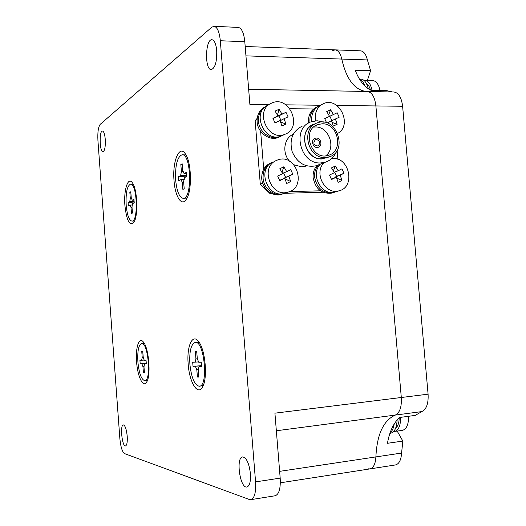 <?xml version="1.0" encoding="UTF-8"?>
<svg xmlns="http://www.w3.org/2000/svg" width="526" height="526" viewBox="0 0 526 526"><rect width="100%" height="100%" fill="white"/><g stroke="black" fill="none" stroke-linecap="round" stroke-linejoin="round"><path stroke-width="0.79" d="M316.455 139.403L315.593 139.548C312.727 142.927 313.476 145.071 317.849 145.991C320.669 143.256 320.209 141.06 316.455 139.403M316.343 138.055L315.127 138.259C310.005 139.798 313.292 149.187 318.283 147.28C322.786 146.044 321.051 137.805 316.343 138.055L315.127 138.259C310.005 139.798 313.292 149.187 318.283 147.28C322.786 146.044 321.051 137.805 316.343 138.055M393.639 91.991L367.358 91.491C371.935 92.155 374.775 96.975 375.886 105.943L401.305 397.498C401.785 406.999 399.773 412.864 395.282 415.086C383.474 420.399 377.004 434.344 375.88 456.916C375.439 464.024 373.467 468.022 369.956 468.903L368.358 468.837M393.816 91.991C398.557 92.655 401.489 97.415 402.614 106.272L428.085 394.178C428.552 403.56 426.454 409.366 421.799 411.595L415.244 415.395L399.556 417.486C393.547 422.976 389.51 431.583 387.452 443.293L402.844 441.071L401.581 453.057C401.108 460.092 399.05 464.057 395.407 464.951L369.956 468.903C373.467 468.022 375.439 464.024 375.88 456.916C377.004 434.344 383.474 420.399 395.282 415.086L276.347 430.768M332.669 50.562L335.101 49.871C338.179 50.207 340.401 53.271 341.775 59.07C346.325 78.946 354.386 89.742 365.951 91.465C354.386 89.742 346.325 78.946 341.775 59.07L245.951 55.861M245.188 46.492L360.501 50.825C363.69 51.16 365.984 54.198 367.391 59.931L370.593 70.714L355.247 70.274C359.153 80.531 364.433 87.211 371.086 90.314L386.742 90.623L392.363 91.965M367.352 80.485L370.593 70.714M402.844 441.071L397.196 431.103M397.123 419.952C396.735 427.835 394.533 432.273 390.509 433.266L389.911 433.352M394.23 423.923C393.579 428.157 392.212 431.083 390.134 432.694M359.449 79.091L360.902 79.124C364.294 79.452 366.747 82.667 368.266 88.782M359.56 79.275C361.809 80.07 363.597 82.345 364.926 86.1M399.188 417.815C399.122 422.845 397.952 426.27 395.69 428.085M366.425 83.555C368.22 84.561 369.568 86.724 370.455 90.025M318.572 164.842C315.6 168.162 314.278 172.265 314.594 177.15C316.954 188.499 323.201 193.653 333.339 192.608L334.911 192.089M317.099 165.407C314.14 168.721 312.819 172.811 313.134 177.683C315.482 188.992 321.715 194.133 331.827 193.095L333.162 192.667M318.151 106.377C312.405 109.158 309.656 114.168 309.919 121.407L310.011 122.282M316.534 107.192C310.899 110 308.21 114.977 308.473 122.111L308.578 123.038M266.314 106.134C260.791 109.152 258.161 114.155 258.43 121.151C258.996 132.019 270.706 140.573 279.661 136.819L281.877 135.741M264.841 106.962C259.423 110.006 256.846 114.97 257.115 121.868C257.681 132.703 269.358 141.224 278.287 137.483L280.095 136.648M272.547 162.166C266.024 164.98 262.868 170.319 263.072 178.183C263.638 188.466 274.112 196.685 282.916 193.91L283.087 193.864M271.048 162.804C264.631 165.651 261.527 170.957 261.744 178.722C262.303 188.972 272.751 197.171 281.535 194.403M183.232 198.361C192.404 199.413 191.293 153.46 182.127 154.756C177.216 156.847 175.066 165.388 175.684 180.372C176.868 191.543 179.379 197.539 183.232 198.361L187.092 198M186.02 154.973L182.127 154.756M126.201 205.423C127.174 215.154 129.087 220.381 131.941 221.104C138.601 221.933 137.148 183.009 130.54 184.166C127.082 185.862 125.635 192.95 126.201 205.423M199.288 386.248C208.717 386.452 204.364 340.309 195.205 342.452C190.991 344.142 189.215 351.427 189.886 364.314C191.444 377.892 194.581 385.203 199.288 386.248L203.22 385.532M199.183 342.38L195.205 342.452M137.911 362.112C139.127 373.552 141.422 379.739 144.795 380.673C151.593 380.988 148.201 341.861 141.599 343.524C138.562 344.911 137.332 351.112 137.911 362.112M276.255 160.529L277.807 159.897C296.44 152.895 307.388 187.506 288.038 192.108C271.068 197.796 259.693 167.485 276.255 160.529M286.315 192.713L284.592 193.325C267.727 198.979 256.432 168.905 272.889 161.988M292.844 174.211L288.82 176.236L290.7 181.516L286.677 183.502L284.79 178.215L279.779 180.628L277.662 176.059L282.672 173.652L279.832 168.721L283.876 166.762L286.716 171.68L290.74 169.668L292.844 174.211L285.651 177.361L283.593 172.922M271.541 103.168L271.725 103.083C289.504 94.608 303.384 128.206 284.724 134.36C267.642 141.731 254.17 110.059 271.541 103.168M283.54 134.939L281.318 136.017C264.335 143.342 250.961 111.926 268.221 105.069M288.09 116.864L284.066 118.698L285.947 124.064L281.929 125.931L280.036 120.559L275.032 122.9L272.915 118.311L277.925 115.976L275.091 111.091L279.128 109.244L281.962 114.122L285.993 112.308L288.09 116.864M315.534 120.809C314.436 112.873 316.948 107.219 323.069 103.839L323.694 103.569C339.362 96.482 352.854 125.26 337.751 133.367M326.62 122.834L324.706 118.639L329.546 116.358L326.751 111.578L330.604 109.776L333.392 114.543L337.166 112.768L339.191 117.226L335.424 119.014L337.173 124.254L333.346 126.082L331.577 120.835L327.054 122.979M311.773 121.585C311.103 114.122 313.654 108.823 319.433 105.693M331.498 158.734C348.962 155.275 356.312 187.157 338.915 190.833C325.311 195.225 313.411 172.955 324.003 162.738M343.971 173.264L340.21 175.237L341.959 180.398L338.126 182.338L336.364 177.17L331.525 179.524L329.486 175.059L334.326 172.712L331.525 167.893L335.378 165.979L338.179 170.786L341.946 168.826L343.971 173.264L336.62 176.348L334.654 172.048M336.495 191.602L335.161 192.029C321.636 196.395 309.814 174.303 320.347 164.151M380.015 90.492C378.667 84.272 376.274 80.978 372.849 80.616L364.11 80.491M372.046 90.334C370.712 84.094 368.345 80.794 364.959 80.425M393.626 431.53L402.331 430.386C406.519 429.255 408.61 424.554 408.603 416.283M394.421 431.491C398.57 430.36 400.634 425.646 400.621 417.342M322.195 123.788L317.816 124.55C300.74 129.909 311.8 161.429 328.54 155.262C343.978 151.264 338.29 123.058 322.195 123.788M325.765 155.795C336.555 147.944 328.822 126.325 315.409 126.976L313.647 127.095M307.026 130.185L306.566 130.619M315.113 123.893C297.414 127.765 303.712 160.154 321.925 158.957M336.456 151.389C334.286 156.873 330.565 160.489 325.305 162.232L320.663 162.955C299.879 164.408 291.45 127.943 311.168 121.795L317.106 120.743L324.2 122.256M302.24 126.128C292.489 131.119 289.142 139.666 292.2 151.771C297.394 163.132 305.376 167.801 316.133 165.782L318.322 164.94M325.048 157.544C307.585 158.714 300.576 128.015 317.165 122.939C336.292 115.082 348.962 151.554 329.033 156.919L325.048 157.544M327.77 157.419L321.912 158.786C304.541 159.957 297.578 129.462 314.081 124.406L314.91 124.011M306.546 165.841L301.648 166.834L293.929 164.769M289.57 161.212C281.877 153.073 283.902 138.167 293.166 134.314M127.22 436.264C127.516 442.05 126.95 445.272 125.51 445.936C122.091 446.824 119.843 424.85 123.347 424.909C125.188 425.495 126.483 429.275 127.22 436.264M250.429 473.67C250.83 481.546 249.653 485.991 246.891 487.004C239.994 488.661 235.622 457.212 242.65 456.91C246.503 457.653 249.094 463.242 250.429 473.67M216.719 50.581C216.975 61.752 215.16 68.091 211.274 69.603C204.561 70.096 205.239 38.871 211.978 39.72C214.437 40.219 216.022 43.842 216.719 50.581M105.266 139.39C105.548 146.715 104.786 150.857 102.971 151.81C99.592 152.31 99.066 130.593 102.478 131.033C103.852 131.401 104.779 134.189 105.266 139.39M188.176 364.031C189.334 382.658 198.157 396.814 202.845 386.373C207.829 377.3 205.199 349.455 198.657 341.637C192.496 332.912 186.572 346.345 188.176 364.031M136.589 361.875C137.536 376.859 143.427 388.714 146.839 381.758C151.1 374.939 148.753 347.896 143.42 342.078C139.094 336.232 135.373 347.535 136.589 361.875M124.918 205.594C126.674 220.808 129.666 226.39 133.88 222.34C138.41 215.989 137.404 188.959 132.381 182.811C127.976 176.078 123.577 190.162 124.918 205.594M174.034 180.648C175.099 196.974 181.95 207.402 186.645 198.841C192.168 190.445 191.497 162.449 185.527 154.144C179.386 143.907 172.232 161.403 174.034 180.648M250.83 499.667L249.344 499.503L124.531 453.603C122.236 451.933 120.678 446.896 119.856 438.506L97.928 140.527C97.52 132.289 98.296 126.884 100.242 124.307L211.781 27.207L214.003 26.3C217.284 26.971 219.388 31.784 220.322 40.752L255.564 481.888L280.187 478.121C280.713 488.509 279.036 494.394 275.157 495.762L250.83 499.667C254.525 498.319 256.096 492.395 255.564 481.888M248.66 89.242L367.358 91.491C371.935 92.155 374.775 96.975 375.886 105.943L401.305 397.498C401.785 406.999 399.773 412.864 395.282 415.086L421.799 411.595M335.101 49.871C338.179 50.207 340.401 53.271 341.775 59.07L367.391 59.931M428.085 394.178L274.92 413.166L280.187 478.121M214.003 26.3L238.225 27.411C241.664 28.075 243.86 32.849 244.8 41.718L249.883 104.385L269.042 104.621M257.188 118.304L255.143 120.71L260.291 184.087L270.127 193.673L272.001 193.627M284.704 193.285L322.997 192.253M289.471 191.622L320.479 190.806M337.883 159.345L337.113 150.351M313.588 108.974L289.938 108.724M260.633 131.309L263.717 169.194M271.245 193.266L270.127 193.673M257.076 119.639L255.143 120.71M262.658 183.147L260.291 184.087M336.364 177.17L331.301 179.024M335.917 177.328L335.68 176.821L336.62 176.348M335.68 176.821L340.21 175.237M338.179 170.786L334.089 172.252M335.378 165.979L333.346 170.891M341.959 180.398L336.752 178.15M331.577 120.835L327.014 122.966M329.546 116.358L324.72 118.659M335.424 119.014L330.946 121.105L331.886 120.658L329.874 116.233L328.928 116.654M339.191 117.226L331.886 120.658M337.166 112.768L329.874 116.233M333.392 114.543L328.934 116.673M330.604 109.776L328.724 114.819M337.173 124.254L332.195 122.459M280.115 120.756L284.066 118.698M285.947 124.064L280.601 121.999M279.128 109.244L277.419 115.01M281.962 114.122L277.767 116.062M273.02 118.534L277.925 115.976M280.93 120.336L278.865 115.851L277.879 116.305M285.993 112.308L278.865 115.851M290.7 181.516L285.184 178.952L284.671 177.847L288.82 176.236M284.79 178.215L279.674 180.293L277.702 176.039M283.876 166.762L281.943 172.278M286.716 171.68L282.574 173.33L282.061 172.219M284.671 177.847L285.651 177.361M279.779 180.628L279.674 180.293M141.744 351.315L142.737 351.269L143.223 357.417L142.224 357.437L141.744 351.315L142.776 351.736M144.078 366.53L142.96 366.727L143.44 372.862L144.394 372.25M146.313 363.663L144.558 363.834L143.96 366.74L144.446 372.895L143.44 372.862M143.223 357.417L144.282 360.303L146.044 360.284L146.327 363.834L144.558 363.834M144.236 360.093L139.923 360.356L140.192 363.834L146.287 363.321M146.294 363.42L140.192 363.834M142.224 357.437L141.639 360.336M141.915 363.834L142.96 366.727M195.337 351.631L196.717 351.578L197.316 358.831L195.928 358.85L195.337 351.631L196.77 352.229M198.427 369.508L196.829 369.804L197.421 377.037L198.736 376.162M201.537 366.155L199.091 366.412L198.217 369.824L198.815 377.089L197.421 377.037M197.316 358.831L198.749 362.243L201.215 362.23L201.557 366.425L199.091 366.412M198.677 361.914L192.694 362.269L193.029 366.366L201.491 365.655M201.504 365.794L193.029 366.366M195.928 358.85L195.074 362.263M195.409 366.385L196.829 369.804M131.717 198.434L130.303 198.361L129.83 192.345L130.862 192.825M132.013 207.389L131.027 207.494L131.5 213.523L132.453 212.984M129.83 192.345L130.777 191.78L131.257 197.815L132.269 200.222L133.952 199.269L134.229 202.76L132.539 203.694L131.98 206.981L132.453 213.03L131.5 213.523M132.269 200.222L134.025 200.196M134.123 201.471L129.751 201.642L128.114 202.569L134.169 201.997M132.453 204.982L130.021 205.081L128.383 205.988L128.114 202.569M130.303 198.361L129.751 201.642M130.021 205.081L131.027 207.494M183.469 171.732L181.417 171.607L180.832 164.533L182.272 165.23M183.666 182.2L182.298 182.338L182.877 189.426L184.199 188.676M180.832 164.533L182.147 163.764L182.732 170.858L184.1 173.6L186.441 172.298L186.783 176.407L184.435 177.683L183.62 181.634L184.205 188.749L182.877 189.426M184.1 173.6L186.552 173.593M186.697 175.355L180.609 175.546L178.347 176.808L186.75 176.006M184.264 179.478L180.944 179.583L178.676 180.819L178.347 176.808M181.417 171.607L180.609 175.546M180.944 179.583L182.298 182.338M402.614 106.272L336.758 105.456M401.581 453.057L279.641 471.349M320.38 105.253L285.868 104.832M244.8 41.718L220.322 40.752M315.192 139.725L315.593 139.548M331.827 193.095L333.339 192.608M278.287 137.483L279.661 136.819M132.946 184.113L130.54 184.166M134.34 221.019L131.941 221.104M144.012 343.314L141.599 343.524M147.208 380.416L144.795 380.673M275.67 160.825L274.427 161.364M288.038 192.108L284.592 193.325M284.724 134.36L281.318 136.017M321.649 104.608L320.058 105.424M338.915 190.833L335.161 192.029M314.561 138.516L315.127 138.259M315.791 125.504L317.816 124.55M329.033 156.919L325.877 158.162M316.133 165.782L325.305 162.232M306.494 165.821L305.481 166.223M280.338 482.802L369.956 468.903"/></g></svg>
